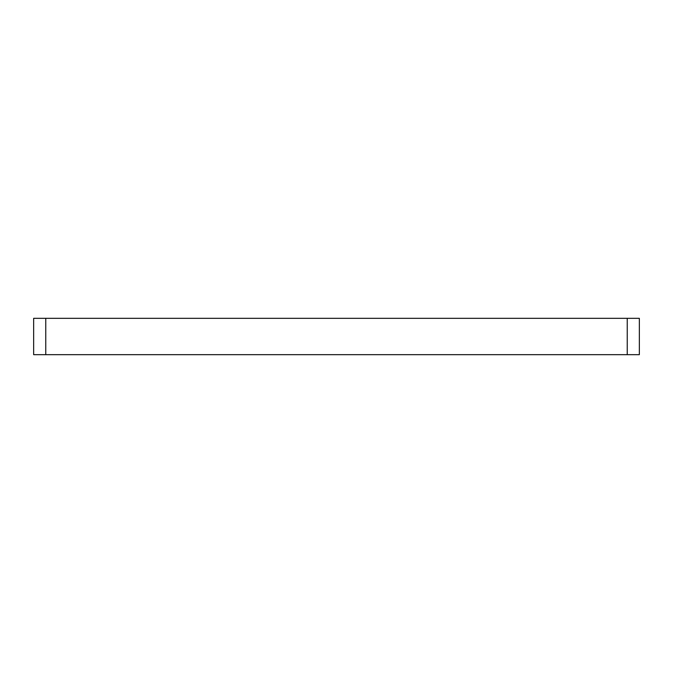 <?xml version="1.0" encoding="UTF-8"?>
<svg xmlns="http://www.w3.org/2000/svg" width="673" height="673" viewBox="0 0 673 673"><rect width="100%" height="100%" fill="white"/><g stroke="black" fill="none" stroke-linecap="round" stroke-linejoin="round"><path stroke-width="1.01" d="M639.35 318.329L33.65 318.329L33.65 354.671L45.764 354.671L45.764 318.329L627.236 318.329L627.236 354.671L33.65 354.671L33.65 318.329L45.764 318.329L45.764 354.671L639.35 354.671L639.35 318.329L627.236 318.329L627.236 354.671L639.35 354.671L639.35 318.329"/></g></svg>
